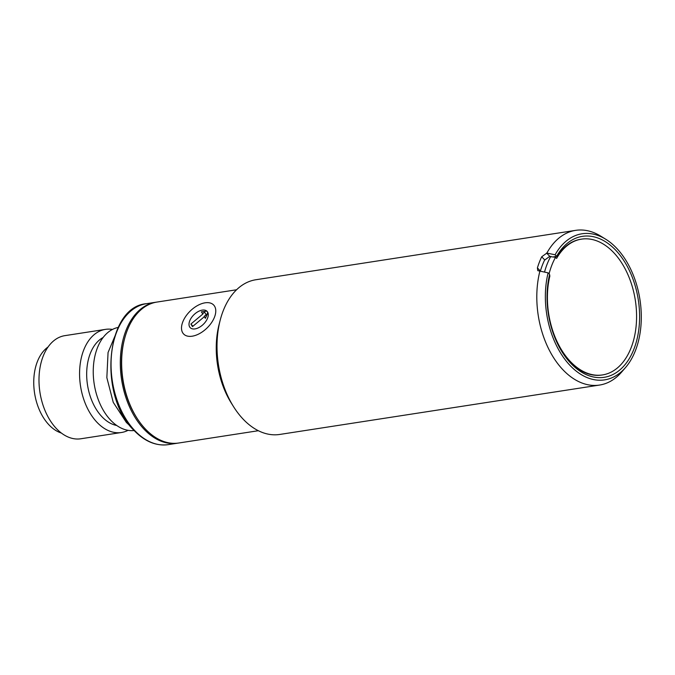 <?xml version="1.0" encoding="UTF-8"?>
<svg xmlns="http://www.w3.org/2000/svg" width="675" height="675" viewBox="0 0 675 675"><rect width="100%" height="100%" fill="white"/><g stroke="black" fill="none" stroke-linecap="round" stroke-linejoin="round"><path stroke-width="1.01" d="M128.064 430.329A52.178 33.303 -98.8 0 1 121.399 432.506A52.178 33.303 -98.8 0 1 97.335 422.668A52.178 33.303 -98.8 0 1 79.853 367.208A52.178 33.303 -98.8 0 1 105.469 329.375A52.178 33.303 -98.8 0 1 112.48 329.442M105.469 329.375L64.893 335.644A52.178 33.303 81.2 0 0 39.268 373.477A52.178 33.303 81.2 0 0 56.751 428.937A52.178 33.303 81.2 0 0 80.814 438.775L121.399 432.506M116.75 425.495A45.655 29.143 -98.8 0 1 102.212 417.015A45.655 29.143 -98.8 0 1 86.678 373.41A45.655 29.143 -98.8 0 1 103.157 337.466M48.077 346.975A45.655 29.143 81.2 0 0 33.75 383.442A45.655 29.143 81.2 0 0 49.283 425.183A45.655 29.143 81.2 0 0 61.366 433.046M134.131 430.523A52.178 33.303 -98.8 0 1 111.004 420.559A52.178 33.303 -98.8 0 1 93.462 365.808A52.178 33.303 -98.8 0 1 118.209 327.426M178.132 443.095A71.314 45.512 -98.8 0 1 177.466 443.205A71.314 45.512 -98.8 0 1 144.577 429.764A71.314 45.512 -98.8 0 1 120.69 353.97A71.314 45.512 -98.8 0 1 155.697 302.257A71.314 45.512 -98.8 0 1 156.364 302.164M207.495 318.33A11.737 6.716 135.9 0 1 199.125 327.442A11.737 6.716 135.9 0 1 190.215 327.679A11.737 6.716 135.9 0 1 189.793 320.684A11.737 6.716 135.9 0 1 197.952 311.698A11.737 6.716 135.9 0 1 206.854 311.124A11.737 6.716 -44.1 0 0 197.851 311.749A11.737 6.716 -44.1 0 0 189.717 320.887A11.737 6.716 -44.1 0 0 190.215 327.679A11.737 6.716 -44.1 0 0 199.226 327.383A11.737 6.716 -44.1 0 0 207.579 318.127A11.737 6.716 -44.1 0 0 207.073 311.335A11.737 6.716 135.9 0 1 207.115 311.377L206.871 311.124A11.737 6.716 135.9 0 1 207.714 312.5L207.959 312.753A11.737 6.716 135.9 0 1 207.495 318.33M207.959 312.753L205.352 318.322L207.714 312.5M206.871 311.124L201.395 311.85L202.829 314.052L190.89 324.042L192.982 326.202M205.352 318.322L204.162 316.381L206.153 314.719L204.576 312.128L202.584 313.799M204.356 316.693L192.476 326.632L190.89 324.042M214.523 317.056A20.874 11.939 135.9 0 1 199.682 333.509A20.874 11.939 135.9 0 1 183.659 334.041A20.874 11.939 135.9 0 1 182.765 321.958A20.874 11.939 135.9 0 1 197.606 305.505A20.874 11.939 135.9 0 1 213.629 304.982A20.874 11.939 135.9 0 1 214.523 317.056M549.425 275.282L549.914 275.78A68.698 43.85 81.2 0 0 570.797 361.969A68.698 43.85 81.2 0 0 602.488 374.929A68.698 43.85 81.2 0 0 636.213 325.105A68.698 43.85 81.2 0 0 613.204 252.087A68.698 43.85 81.2 0 0 581.513 239.136A68.698 43.85 81.2 0 0 556.622 258.398L555.559 257.302A70.537 45.023 81.2 0 0 549.07 273.831M555.559 257.302L549.484 256.517L544.531 260.204A73.052 46.626 -98.8 0 0 540.506 270.633M549.914 275.78L549.29 275.881M550.8 256.314A73.052 46.626 81.2 0 0 544.514 272.109M537.401 267.916A78.266 49.958 -98.8 0 1 539.376 262.17A78.266 49.958 -98.8 0 1 541.696 256.795L546.86 253.074A78.266 49.958 -98.8 0 1 575.648 230.361A78.266 49.958 -98.8 0 1 600.742 236.149L605.737 239.237A73.921 47.183 -98.8 0 1 635.529 350.35A73.921 47.183 -98.8 0 1 625.548 367.521A73.921 47.183 -98.8 0 1 566.713 361.665A73.921 47.183 -98.8 0 1 548.125 272.86L537.806 270.658L537.401 267.916L540.413 271.021M575.648 230.361L255.867 279.745A78.266 49.958 81.2 0 0 223.121 311.015A78.266 49.958 81.2 0 0 220.193 320.178A78.266 49.958 81.2 0 0 233.55 406.662A78.266 49.958 81.2 0 0 279.754 434.447L599.543 385.062A78.266 49.958 -98.8 0 1 549.703 350.933A78.266 49.958 -98.8 0 1 539.89 271.156M625.548 367.521L621.717 371.976A78.266 49.958 -98.8 0 1 599.543 385.062M546.86 253.074L555.103 254.779A73.921 47.183 -98.8 0 1 605.737 239.237M220.193 320.178L219.139 324.278A71.314 45.512 81.2 0 0 231.306 403.076L233.55 406.662M236.579 289.769L157.022 302.054A71.314 45.512 81.2 0 0 127.195 330.539A71.314 45.512 81.2 0 0 124.529 338.892A71.314 45.512 81.2 0 0 136.696 417.69A71.314 45.512 81.2 0 0 178.791 443.002L258.348 430.718M124.529 338.892L124.259 339.913A69.567 44.407 81.2 0 0 136.131 416.787L136.696 417.69M561.684 351.304A68.698 43.85 81.2 0 0 601.822 375.03L602.488 374.929M553.475 256.871L556.597 256.39L555.103 254.779M548.125 272.86L549.636 274.413A71.314 45.512 81.2 0 0 562.115 351.987A71.314 45.512 81.2 0 0 628.374 360.07A71.314 45.512 81.2 0 0 622.536 258.635A71.314 45.512 81.2 0 0 556.613 256.331M556.597 256.39L554.006 256.981M581.513 239.136L580.854 239.237A68.698 43.85 81.2 0 0 557.153 256.492M177.466 443.205L168.21 444.639A71.314 45.512 -98.8 0 1 135.321 431.19A71.314 45.512 -98.8 0 1 111.426 355.396A71.314 45.512 -98.8 0 1 146.433 303.691L155.697 302.257M546.64 253.108L549.889 256.458M544.7 259.892L541.696 256.795M130.376 426.195L126.385 422.474L113.248 402.359L106.844 377.679L108.059 352.519L117.104 330.936M168.21 444.639C156.33 446.2 145.133 441.661 134.603 431.013C97.816 396.773 105.41 306.847 146.433 303.691"/></g></svg>
